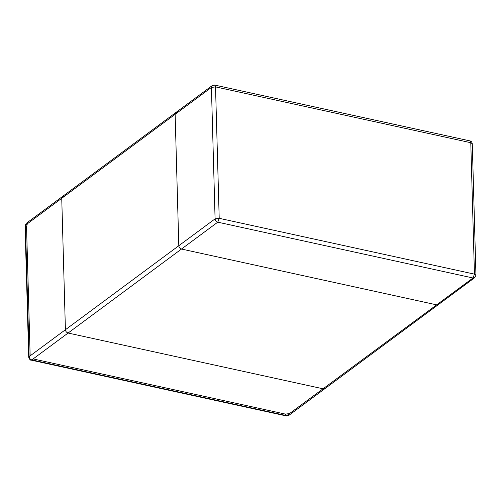<?xml version="1.0" encoding="UTF-8"?>
<svg xmlns="http://www.w3.org/2000/svg" width="501" height="501" viewBox="0 0 501 501"><rect width="100%" height="100%" fill="white"/><g stroke="black" fill="none" stroke-linecap="round" stroke-linejoin="round"><path stroke-width="0.75" d="M178.801 245.734C179.014 247.425 179.909 248.527 181.481 249.047L436.728 304.871L438.444 304.552L436.728 304.871L181.481 249.047C179.909 248.527 179.014 247.425 178.801 245.734L175.131 114.309L178.801 245.734L65.412 329.727L61.742 198.302L62.556 196.448L61.742 198.302L65.412 329.727C65.625 331.411 66.52 332.514 68.092 333.033C66.52 332.514 65.625 331.411 65.412 329.727L29.127 356.599L25.457 225.174L175.131 114.309L175.945 112.462L175.131 114.309L211.416 87.437L215.086 218.862L178.801 245.734M288.77 415.417L286.334 415.936L473.013 277.992L217.766 222.168L219.206 218.311L474.453 274.135L470.777 142.71L215.53 86.886L219.206 218.311L215.086 218.862C215.298 220.546 216.194 221.649 217.766 222.168L31.807 359.906L287.054 415.73L288.77 415.417L325.055 388.538L323.339 388.857L68.092 333.033L323.339 388.857L325.055 388.538L474.729 277.673L475.95 275.168L472.28 143.743C471.923 142.046 471.134 141.094 469.913 140.887L214.666 85.064L212.23 85.583L26.271 223.327L25.05 225.832L26.271 223.327M177.661 112.143L175.945 112.462M64.272 196.129L62.556 196.448M214.666 85.064L215.53 86.886L211.416 87.437L212.23 85.583M472.28 143.743L470.777 142.71L469.913 140.887M474.729 277.673L473.013 277.992L474.453 274.135L475.95 275.168M30.154 355.842L26.547 226.865L27.317 223.797M323.032 388.789L289.584 413.563L285.47 414.114L33.135 358.929M285.764 415.448L285.47 414.114M26.547 226.865L25.495 226.458M31.087 360.113C30.411 360.413 29.622 359.455 28.72 357.257L29.127 356.599C29.34 358.29 30.235 359.392 31.807 359.906L31.087 360.113L286.334 415.936M28.72 357.257L25.05 225.832"/></g></svg>
